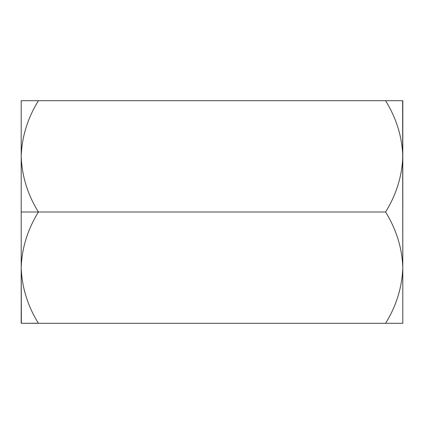 <?xml version="1.0" encoding="UTF-8"?>
<svg xmlns="http://www.w3.org/2000/svg" width="424" height="424" viewBox="0 0 424 424"><rect width="100%" height="100%" fill="white"/><g stroke="black" fill="none" stroke-linecap="round" stroke-linejoin="round"><path stroke-width="0.64" d="M21.2 100.7L21.2 156.35L21.2 100.7L38.42 100.7C27.597 118.254 21.857 136.804 21.2 156.35L21.2 212L38.42 212C27.655 194.674 21.916 176.124 21.2 156.35C21.916 176.124 27.655 194.674 38.42 212L385.58 212C396.345 194.674 402.084 176.124 402.8 156.35C402.143 136.804 396.403 118.254 385.58 100.7L38.42 100.7L385.58 100.7C396.403 118.254 402.143 136.804 402.8 156.35C402.084 176.124 396.345 194.674 385.58 212L38.42 212C27.597 229.554 21.857 248.104 21.2 267.65C21.916 287.424 27.655 305.974 38.42 323.3L21.2 323.3L38.377 323.231M402.8 323.3L402.8 267.65L402.8 323.3L38.42 323.3L385.58 323.3C396.345 305.974 402.084 287.424 402.8 267.65C402.143 248.104 396.403 229.554 385.58 212C396.403 229.554 402.143 248.104 402.8 267.65C402.084 287.424 396.345 305.974 385.58 323.3L402.8 323.3L385.58 323.3M402.63 272.918L402.445 275.335M21.555 275.335L21.37 272.918M402.63 100.7L402.8 267.65L402.8 100.7L385.58 100.7M21.37 323.3L21.2 267.65L21.2 323.3L38.42 323.3C27.655 305.974 21.916 287.424 21.2 267.65L21.2 212L21.2 267.65C21.857 248.104 27.597 229.554 38.42 212L21.2 212L21.2 156.35C21.857 136.804 27.597 118.254 38.42 100.7"/></g></svg>
